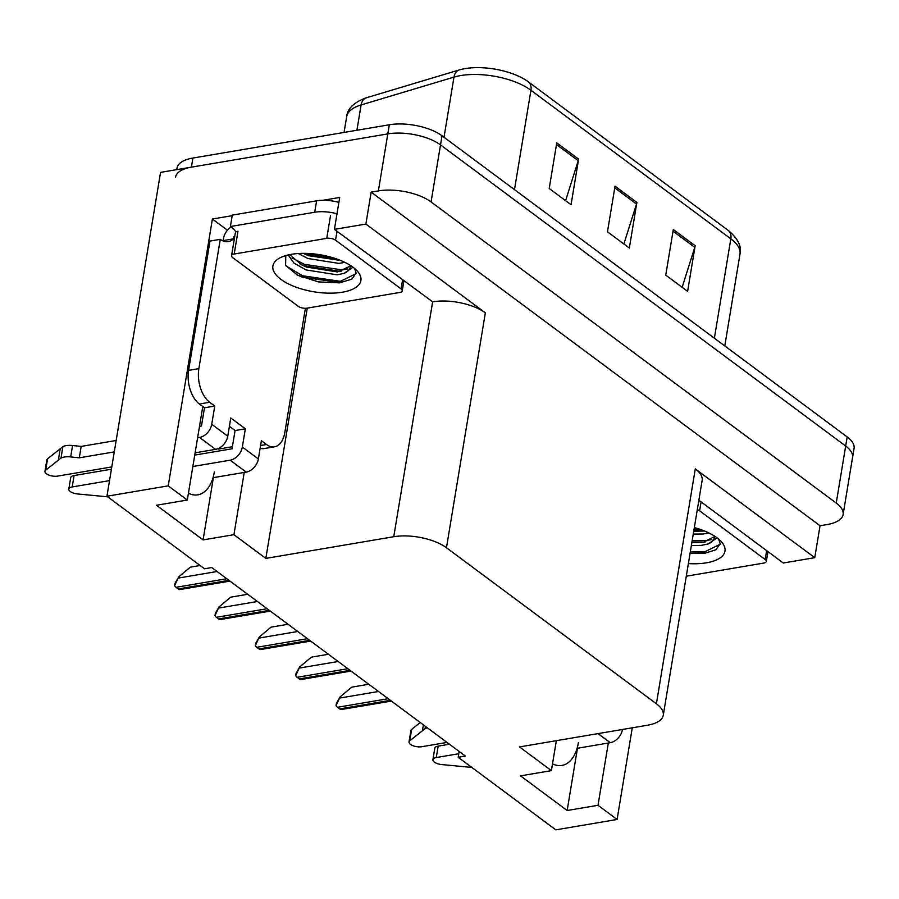 <?xml version="1.0" encoding="UTF-8"?>
<svg xmlns="http://www.w3.org/2000/svg" width="899" height="899" viewBox="0 0 899 899"><rect width="100%" height="100%" fill="white"/><g stroke="black" fill="none" stroke-linecap="round" stroke-linejoin="round"><path stroke-width="1.35" d="M202.848 406.584A40.781 23.43 80.4 0 0 202.331 409.27L187.307 500.035L168.225 485.853L106.936 496.237L160.55 172.383L387.806 133.895A38.23 16.092 9.4 0 1 440.51 144.908L845.678 446.039A38.23 16.092 9.4 0 1 852.544 457.512A38.23 16.092 9.4 0 0 845.678 446.039L440.51 144.908A38.23 16.092 9.4 0 0 387.806 133.895L191.397 167.158A38.23 16.092 9.4 0 0 175.541 177.159M578.405 742.552A40.781 23.43 -99.6 0 1 561.909 765.431A40.781 23.43 -99.6 0 1 552.514 763.847M459.164 751.452L458.198 757.306L555.807 829.856L617.096 819.472L632.267 727.819M227.458 230.223L212.4 219.019L232.189 215.67M322.943 200.297L339.71 197.454L334.417 229.38L432.644 301.828A38.23 16.092 -170.6 0 1 485.348 312.841L365.882 224.053L334.417 229.38M698.86 500.249L783.287 563.01L814.752 557.672L695.287 468.885A38.23 16.092 -170.6 0 1 702.153 480.347L663.271 715.256A38.23 16.092 -170.6 0 0 656.405 703.782L446.466 547.749A38.23 16.092 -170.6 0 0 393.762 536.725L265.834 558.403L307.267 308.132M820.045 525.746L371.175 192.128L378.367 190.903A38.23 16.092 9.4 0 1 431.071 201.927L836.239 503.058A38.23 16.092 9.4 0 1 843.105 514.531A38.23 16.092 9.4 0 1 827.237 524.522L820.045 525.746L814.752 557.672M168.225 485.853L212.4 219.019M365.882 224.053L371.175 192.128M106.936 496.237L204.545 568.786L211.748 567.561L465.39 756.081L458.198 757.306M556.346 740.675L551.39 770.634L519.476 746.923L647.404 725.246A38.23 16.092 -170.6 0 0 663.271 715.256M265.834 558.403L233.931 534.68L244.236 472.424M617.096 819.472L598.004 805.29L608.32 743.024M187.307 500.035L156.46 505.26L203.084 539.917L233.931 534.68M551.39 770.634L520.532 775.859L567.157 810.516L598.004 805.29M567.157 810.516L577.461 748.249L610.264 742.698A12.743 8.945 -53.4 0 0 622.445 729.55L622.366 729.494M232.392 446.724L218.513 449.073A40.781 23.43 80.4 0 0 218.626 448.376M188.43 493.248A40.781 23.43 80.4 0 0 197.836 494.832A40.781 23.43 80.4 0 0 214.333 471.953M203.084 539.917L213.389 477.65L246.191 472.099A12.743 8.945 -53.4 0 0 258.361 458.951L242.337 447.039A12.743 8.945 126.6 0 1 230.166 460.187L192.858 466.502M556.762 142.874L549.21 188.487L571.056 204.725L578.608 159.112L556.762 142.874M565.595 200.668L578.226 160.719A10.192 7.158 -53.4 0 0 578.608 159.112M673.306 229.503L665.754 275.116L687.611 291.355L695.163 245.742L673.306 229.503M682.15 287.298L694.77 247.349A10.192 7.158 -53.4 0 0 695.163 245.742M615.028 186.183L607.477 231.796L629.334 248.045L636.885 202.432L615.028 186.183M623.872 243.977L636.503 204.039A10.192 7.158 -53.4 0 0 636.885 202.432M366.196 97.834A12.743 8.765 73.3 0 0 361.106 104.947A50.973 21.464 -170.6 0 0 346.654 116.735C347.284 109.06 353.352 102.902 364.859 98.261A45.871 19.317 9.4 0 1 366.196 97.834L459.063 69.998A45.871 19.317 9.4 0 1 528.342 81.843L728.224 230.402A45.871 19.317 9.4 0 1 728.707 230.762C738.113 238.898 741.866 246.674 739.978 254.125A50.973 21.464 -170.6 0 0 730.831 238.831A12.743 8.945 -53.4 0 0 728.224 230.402M176.777 169.641L177.047 168.034A38.23 16.092 9.4 0 1 192.903 158.044L389.323 124.77A38.23 16.092 9.4 0 1 442.027 135.783L847.184 436.925A38.23 16.092 9.4 0 1 854.05 448.387L843.105 514.531M174.62 585.642L175.002 583.327L178.71 576.9L174.62 585.642A6.372 3.663 -99.6 0 0 176.069 587.317L178.26 588.935A6.372 3.663 -99.6 0 0 179.89 589.553L229.964 581.102M200.14 565.505L190.307 567.168L178.71 576.9M214.985 615.635L215.367 613.32L219.064 606.892L214.985 615.635A6.372 3.663 -99.6 0 0 216.434 617.31L218.614 618.939A6.372 3.663 -99.6 0 0 220.244 619.546L270.318 611.095M247.697 594.284L230.672 597.161L219.064 606.892M255.338 645.628L255.721 643.313L259.418 636.885L255.338 645.628A6.372 3.663 -99.6 0 0 256.788 647.302L258.968 648.932A6.372 3.663 -99.6 0 0 260.598 649.539L310.672 641.088M288.051 624.277L271.026 627.165L259.418 636.885M295.692 675.621L296.074 673.306L299.772 666.878L295.692 675.621A6.372 3.663 -99.6 0 0 297.142 677.295L299.333 678.925A6.372 3.663 -99.6 0 0 300.951 679.532L351.026 671.081M328.405 654.27L311.38 657.158L299.772 666.878M336.046 705.614L336.428 703.299L340.125 696.871L336.046 705.614A6.372 3.663 -99.6 0 0 337.496 707.288L339.687 708.918A6.372 3.663 -99.6 0 0 341.317 709.525L391.391 701.085M368.759 684.263L351.734 687.151L340.125 696.871M458.782 753.733L436.273 757.542L438.161 746.136L449.444 744.226M425.452 726.392L425.07 728.673L409.742 740.821A8.136 3.427 9.4 0 0 409.023 741.933A8.136 3.427 9.4 0 0 413.113 745.743A8.136 3.427 9.4 0 0 421.71 746.721L447.017 742.428M425.07 728.673A12.743 5.36 9.4 0 1 427.385 727.842M420.238 722.526L411.63 729.415A8.136 3.427 -170.6 0 0 410.91 730.527L409.023 741.933M423.384 724.864L422.429 730.662M438.161 746.136A8.136 3.427 -170.6 0 0 434.79 748.271L432.902 759.666A8.136 3.427 9.4 0 1 436.273 757.542M471.818 767.431L441.667 764.555A8.136 3.427 9.4 0 1 432.902 759.666M109.521 480.617L72.201 486.943L74.089 475.537L111.409 469.222M242.337 447.039L245.36 428.801L230.785 417.968L227.762 436.206L211.737 424.294L214.76 406.056L209.658 402.269A25.487 14.642 -99.6 0 1 198.87 368.635L220.277 239.325L209.995 241.067L188.588 370.377A25.487 14.642 -99.6 0 0 199.376 404.011L204.478 407.798L214.76 406.056M194.746 455.096L232.054 448.781L235.077 430.542L245.36 428.801M235.077 430.542L229.402 426.328M305.39 308.312L284.826 432.52A25.487 14.642 -99.6 0 1 274.51 446.814A25.487 14.642 -99.6 0 1 266.486 444.499L261.384 440.712L258.361 458.951M338.889 202.387A25.487 10.732 -170.6 0 0 316.605 200.837L232.279 215.119L230.391 226.526A25.487 10.732 9.4 0 1 235.808 232.099M316.605 200.837L314.717 212.243L230.391 226.526M314.717 212.243A25.487 10.732 9.4 0 1 337.001 213.782M220.277 239.325A25.487 14.642 -99.6 0 0 228.312 241.64A25.487 14.642 -99.6 0 0 233.437 238.864L223.154 240.606L223.536 238.325A12.743 8.945 126.6 0 1 231.122 227.02M233.437 238.864L233.819 236.583L234.751 236.426M234.617 237.179L233.819 236.583M274.51 446.814L264.227 448.556A25.487 14.642 -99.6 0 1 260.126 448.275M199.499 426.373L201.455 426.036L204.478 407.798M114.274 451.894L79.303 457.816L81.191 446.41L116.162 440.488M211.737 424.294A12.743 8.945 126.6 0 1 199.567 437.442L197.611 437.779M111.779 466.941L57.626 476.11A8.136 3.427 9.4 0 1 49.029 475.144A8.136 3.427 9.4 0 1 44.95 471.323L46.838 459.928A8.136 3.427 -170.6 0 1 47.557 458.816L62.885 446.668A12.743 5.36 9.4 0 1 72.572 445.511L81.191 446.41M79.303 457.816L70.684 456.917L72.572 445.511M62.885 446.668L60.997 458.074L45.669 470.222A8.136 3.427 9.4 0 0 44.95 471.323M195.128 452.826L215.591 449.354A12.743 8.945 -53.4 0 0 227.762 436.206M60.997 458.074A12.743 5.36 9.4 0 1 70.684 456.917M60.233 448.657L58.345 460.063M74.089 475.537A8.136 3.427 -170.6 0 0 70.706 477.672L68.818 489.067A8.136 3.427 9.4 0 1 72.201 486.943M107.734 496.832L77.595 493.956A8.136 3.427 9.4 0 1 68.818 489.067M694.331 527.578A44.602 18.778 9.4 0 1 721.369 541.715A44.602 18.778 9.4 0 1 706.468 562.808A44.602 18.778 9.4 0 1 688.376 563.583M690.039 553.526L704.76 553.29L715.907 549.772L720.166 543.738L718.728 539.164M691.848 542.625L703.153 542.389L714.368 536.681M691.376 545.479L701.164 545.423L708.277 543.917A31.858 13.418 -170.6 0 0 714.289 537.658A31.858 13.418 -170.6 0 0 714.312 535.95M693.736 531.219L704.625 531.039M693.264 534.073L703.052 534.017L708.873 532.938M697.309 509.621A6.372 2.686 9.4 0 1 699.613 510.789L765.173 559.515A6.372 2.686 9.4 0 1 766.319 561.426A6.372 2.686 9.4 0 1 763.678 563.089L686.285 576.203M717.054 537.827L708.277 543.917M693.848 530.545L704.153 530.848M691.96 541.951L705.097 542.052M690.072 553.357L705.119 553.233M694.084 529.118L700.501 529.489M692.196 540.524L706.412 540.513L711.884 539.535M690.308 551.93L704.524 551.919L720.11 544.277M342.395 292.209A44.602 18.778 9.4 0 1 286.725 283.016A44.602 18.778 9.4 0 1 279.353 258.204A44.602 18.778 9.4 0 1 291.4 254.316A44.602 18.778 9.4 0 1 357.296 271.116A44.602 18.778 9.4 0 1 342.395 292.209M285.803 255.574L285.579 265.374L297.636 275.206L318.313 281.881L339.395 282.859L351.824 279.173L356.094 273.139L354.656 268.565M289.669 254.631L301.772 264.947L306.503 267.07L337.563 271.97L350.284 266.082M288.231 254.945L293.928 263.036L306.031 269.925L337.091 274.824L344.205 273.318A31.858 13.418 -170.6 0 0 350.217 267.059A31.858 13.418 -170.6 0 0 350.239 265.351M303.289 253.349L308.391 255.676L340.541 260.44M298.311 253.518L307.919 258.519L338.979 263.418L344.789 262.328M326.753 238.347A6.372 2.686 9.4 0 1 335.529 240.19L401.089 288.916A6.372 2.686 9.4 0 1 402.235 290.827A6.372 2.686 9.4 0 1 399.594 292.49L307.042 308.166A6.372 2.686 9.4 0 1 298.266 306.334L232.695 257.608A6.372 2.686 9.4 0 1 231.56 255.698A6.372 2.686 9.4 0 1 234.201 254.024L326.753 238.347L330.529 215.546M231.56 255.698L235.336 232.886A6.372 2.686 9.4 0 1 237.977 231.223L234.201 254.024M352.981 267.228L344.205 273.318M303.581 253.349L340.08 260.249M300.008 264.003L304.244 265.789L341.013 271.453M296.884 274.824L302.356 277.195L341.036 282.634M307.638 253.439L336.428 258.878M292.04 257.934L304.48 264.373L342.328 269.914L347.812 268.936M285.893 265.857L302.592 275.768L340.44 281.32L356.038 273.678M836.239 503.058L847.184 436.925M431.071 201.927L442.027 135.783M378.367 190.903L389.323 124.77M446.466 547.749L485.348 312.841M656.405 703.782L695.287 468.885M393.762 536.725L432.644 301.828M459.063 69.998A12.743 8.765 73.3 0 0 453.973 77.112L361.106 104.947L356.914 130.254M528.342 81.843A12.743 8.945 126.6 0 1 530.938 90.26A50.973 21.464 -170.6 0 0 453.973 77.112L444.016 137.266M714.379 338.215L730.831 238.831L530.938 90.26L514.486 189.644M192.903 158.044L191.397 167.158M614.759 187.869L636.503 204.039M673.025 231.189L694.77 247.349M556.481 144.559L578.226 160.719M217.052 571.506L178.519 578.035M226.773 578.731L176.069 587.317M228.953 580.349L178.26 588.935M257.406 601.498L218.873 608.027M267.127 608.724L216.434 617.31M269.307 610.342L218.614 618.939M297.771 631.491L259.227 638.02M307.48 638.717L256.788 647.302M309.661 640.346L258.968 648.932M338.125 661.495L299.581 668.024M347.834 668.71L297.142 677.295M350.026 670.339L299.333 678.925M378.479 691.488L339.946 698.017M388.188 698.703L337.496 707.288M390.38 700.332L339.687 708.918M598.049 733.606L610.264 742.698M411.63 729.415L409.742 740.821M260.586 445.499L266.486 444.499M209.658 402.269L199.376 404.011M198.87 368.635L188.588 370.377M199.567 437.442L215.591 449.354M230.166 460.187L246.191 472.099M47.557 458.816L45.669 470.222M699.613 510.789L701.085 501.9M765.173 559.515L766.645 550.638M335.529 240.19L337.001 231.301M401.089 288.916L402.561 280.027M346.654 116.735L344.059 132.434M739.978 254.125L724.785 345.946M766.319 561.426L767.948 551.604M402.235 290.827L403.865 280.994"/></g></svg>
